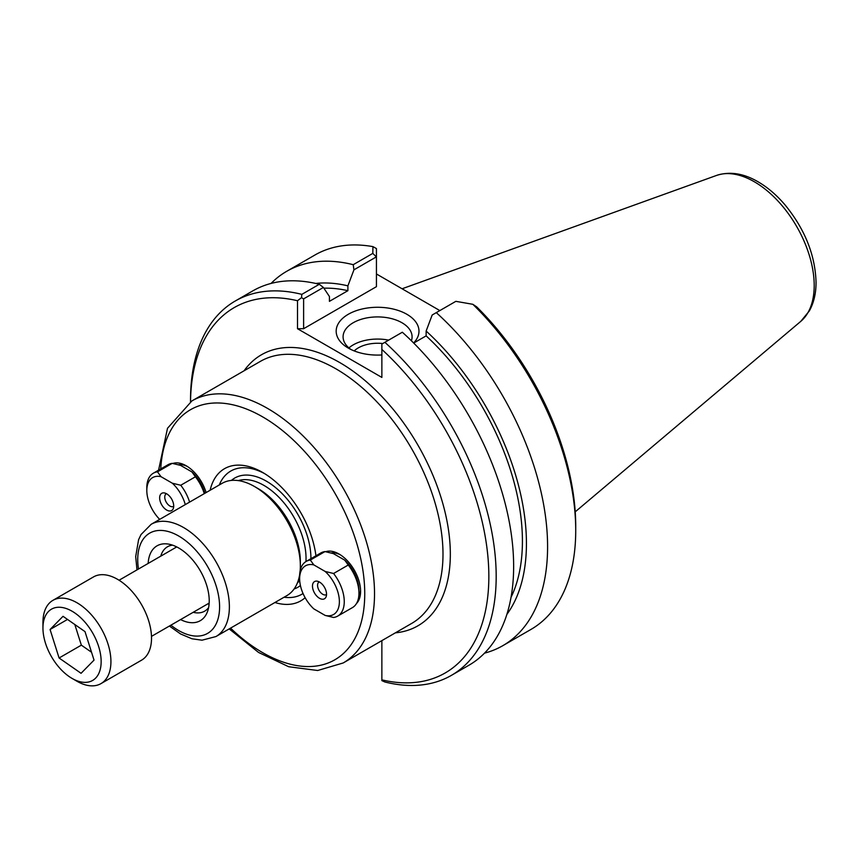 <?xml version="1.0" encoding="UTF-8"?>
<svg xmlns="http://www.w3.org/2000/svg" width="859" height="859" viewBox="0 0 859 859"><rect width="100%" height="100%" fill="white"/><g stroke="black" fill="none" stroke-linecap="round" stroke-linejoin="round"><path stroke-width="1.29" d="M356.442 603.576A30.43 17.567 -120 0 0 360.587 591.303A30.43 17.567 -120 0 0 339.069 554.034A30.43 17.567 -120 0 0 325.647 551.714M305.128 597.703A76.301 44.056 60 0 1 274.923 602.513M210.122 490.264A76.301 44.056 60 0 1 262.661 472.461A76.301 44.056 60 0 1 315.94 555.794M206.117 492.583A30.43 17.567 -120 0 0 186.242 465.793A30.43 17.567 -120 0 0 172.82 463.473M271.057 283.438A216.135 124.78 60 0 1 286.691 271.315L314.834 255.069A216.135 124.78 60 0 1 372.956 246.63L372.795 253.394L376.435 256.948L376.435 286.67L303.614 328.718L303.614 298.878L323.392 287.454L319.29 284.286L301.831 294.369A216.135 124.78 -120 0 0 235.28 300.994A216.135 124.78 -120 0 0 190.526 399.94L190.526 401.744A210.949 121.785 60 0 1 297.504 300.736L297.504 328.718L381.868 377.423L381.868 349.441A210.949 121.785 60 0 1 488.846 576.41A210.949 121.785 60 0 1 381.868 679.856L381.868 640.642M331.241 552.981A26.973 15.569 60 0 1 340.336 554.807M360.555 589.832A26.973 15.569 60 0 1 358.675 596.994M178.414 464.751A26.973 15.569 60 0 1 187.498 466.566M300.156 570.655A64.801 37.42 -120 0 0 300.349 565.909A64.801 37.42 -120 0 0 254.532 486.538A64.801 37.42 -120 0 0 222.127 483.327L151.152 524.312L141.048 534.534L138.589 539.688L135.701 556.557L136.978 569.893M169.395 626.039L180.594 633.974L191.997 638.785L202.015 640.191L215.953 636.551L286.927 595.577A64.801 37.42 -120 0 0 299.673 574.639M148.156 563.429A43.229 24.954 60 0 1 167.752 543.994A43.229 24.954 60 0 1 200.276 570.773A43.229 24.954 60 0 1 207.212 612.338A43.229 24.954 60 0 1 180.573 619.586M207.781 603.877A37.173 21.464 -120 0 0 209.091 604.167M175.773 546.453A37.173 21.464 -120 0 0 175.365 547.731M193.189 612.306A37.173 21.464 -120 0 0 204.657 611.168A37.173 21.464 -120 0 0 208.608 607.614M172.541 545.143A37.173 21.464 -120 0 0 167.484 546.786A37.173 21.464 -120 0 0 160.773 556.149M303.044 593.515A71.114 41.06 60 0 1 284.093 597.22M219.281 484.97A71.114 41.06 60 0 1 264.529 473.577M254.532 486.538L258.194 488.664A59.615 34.424 60 0 1 300.349 561.679L300.349 565.909M506.853 614.432A197.173 113.839 60 0 0 426.139 331.037L432.174 315.006L455.85 301.337L472.837 304.301A216.135 124.78 60 0 1 575.723 530.486A216.135 124.78 60 0 1 530.959 629.432L502.826 645.667A216.135 124.78 60 0 1 484.508 653.151M436.286 312.633A216.135 124.78 60 0 1 502.826 645.667M575.723 530.486L575.723 526.245A210.949 121.785 -120 0 0 476.691 306.856L472.837 304.301M376.435 256.948L376.435 248.573L372.956 246.63M286.691 271.315A216.135 124.78 60 0 1 353.232 264.69L353.929 269.833L376.317 256.905M372.795 253.394L353.232 264.69M350.966 349.506A34.5 19.918 180 0 1 343.085 336.835A34.5 19.918 180 0 1 377.584 316.917A34.5 19.918 180 0 1 412.084 336.835A34.5 19.918 180 0 1 411.397 340.776M413.608 342.966A41.415 23.912 0 0 0 401.153 311.527A41.415 23.912 0 0 0 345.79 315.865A41.415 23.912 0 0 0 348.303 348.088A41.415 23.912 0 0 0 381.868 354.96M388.676 340.121A34.5 19.918 0 0 0 348.915 347.906M376.435 273.967L439.851 310.582M303.614 328.718L297.504 328.718M323.392 287.454L329.427 296.516L329.427 301.348L347.895 290.686L347.895 285.854L353.929 269.833M315.758 283.449A197.173 113.839 60 0 1 347.895 285.854M319.29 284.286A216.135 124.78 -120 0 0 252.75 290.911L235.28 300.994M301.831 294.369L301.509 297.665L297.504 300.736M451.415 675.357A216.135 124.78 -120 0 0 384.875 342.312L402.334 332.229A216.135 124.78 -120 0 1 468.874 665.274L451.415 675.357A216.135 124.78 -120 0 1 384.875 681.982L381.868 680.607L381.868 679.856M381.868 349.441L381.868 344.051L384.875 342.312M426.139 331.037L426.139 335.869L413.694 343.052M303.614 298.878L301.509 297.665M382.749 343.536A27.23 15.72 0 0 0 354.209 350.923M426.139 335.869A191.493 110.564 60 0 1 511.019 597.359M323.886 288.194A191.493 110.564 60 0 1 347.895 290.686M324.992 551.585L333.399 553.615L344.738 560.165L348.26 565.018L333.582 573.49L325.174 571.46L313.846 564.911L310.324 560.057L324.992 551.585A31.558 18.222 60 0 0 320.847 552.96L306.18 561.432A31.558 18.222 60 0 1 310.324 560.057M313.846 564.911A28.1 16.224 60 0 0 299.641 578.708A28.1 16.224 60 0 0 313.846 608.891L325.174 615.431L333.582 617.471A31.558 18.222 60 0 0 337.727 616.086L352.405 607.624A31.558 18.222 60 0 0 358.944 593.172A31.558 18.222 60 0 0 348.26 565.018M344.738 560.165A28.1 16.224 60 0 1 358.944 590.348L358.944 593.172M333.582 573.49A31.558 18.222 60 0 1 337.727 616.086M325.174 571.46A28.1 16.224 60 0 1 339.38 601.644A28.1 16.224 60 0 1 325.174 615.431M326.538 594.546A7.301 4.22 60 0 1 326.388 594.632A7.301 4.22 60 0 1 319.086 590.423A7.301 4.22 60 0 1 319.086 581.983A7.301 4.22 60 0 1 319.237 581.908M326.538 594.235A9.943 5.745 60 0 1 326.076 596.865A9.943 5.745 60 0 1 314.534 593.043A9.943 5.745 60 0 1 317.003 581.146A9.943 5.745 60 0 1 326.538 594.235M299.641 578.708L299.641 575.884A31.558 18.222 60 0 1 306.18 561.432M172.165 463.355L180.573 465.385L191.911 471.924L195.422 476.788L180.755 485.249L172.348 483.22L161.009 476.681L157.498 471.827L172.165 463.355A31.558 18.222 60 0 0 168.02 464.73L153.353 473.202A31.558 18.222 60 0 1 157.498 471.827M191.911 471.924A28.1 16.224 60 0 1 204.839 493.313M195.422 476.788A31.558 18.222 60 0 1 204.27 493.635M180.755 485.249A31.558 18.222 60 0 1 189.603 502.107M172.348 483.22A28.1 16.224 60 0 1 185.276 504.609M173.701 506.316A7.301 4.22 60 0 1 173.561 506.402A7.301 4.22 60 0 1 166.259 502.182A7.301 4.22 60 0 1 166.259 493.753A7.301 4.22 60 0 1 166.41 493.667M173.711 505.994A9.943 5.745 60 0 1 173.25 508.625A9.943 5.745 60 0 1 161.707 504.813A9.943 5.745 60 0 1 164.176 492.905A9.943 5.745 60 0 1 173.711 505.994M159.688 519.384A28.1 16.224 60 0 1 146.814 490.468A28.1 16.224 60 0 1 161.009 476.681M146.814 490.468L146.814 487.644A31.558 18.222 60 0 1 153.353 473.202M48.48 611.501A41.157 23.762 60 0 1 97.969 644.486A41.157 23.762 60 0 1 72.049 678.406A41.157 23.762 60 0 1 42.95 628.004A41.157 23.762 60 0 1 48.48 611.501M72.049 678.406L76.934 681.23A48.072 27.756 -120 0 0 100.975 683.614A48.072 27.756 -120 0 0 100.975 628.112A48.072 27.756 -120 0 0 52.904 600.355A48.072 27.756 -120 0 0 49.403 603.072A48.072 27.756 -120 0 0 42.95 622.367L42.95 628.004M52.904 600.355L93.491 576.926A48.072 27.756 60 0 1 141.563 604.672A48.072 27.756 60 0 1 141.563 660.174L100.975 683.614M94.028 660.12L81.068 673.306L59.088 657.994L50.069 629.497L63.029 616.311L85.009 631.623L94.028 660.12M50.069 629.497L67.507 619.436M74.819 624.525L81.347 645.152L91.537 652.249M59.088 657.994L81.347 645.152M229.213 628.906L258.527 652.432L288.699 666.734L317.68 670.503L343.192 662.965A151.291 87.35 -120 0 0 374.524 593.709A151.291 87.35 -120 0 0 308.488 441.451A151.291 87.35 -120 0 0 191.901 400.917L167.505 428.276L158.571 470.184M160.751 468.928A144.376 83.355 60 0 1 265.689 418.677A144.376 83.355 60 0 1 364.742 593.709A144.376 83.355 60 0 1 230.556 628.133M191.901 400.917L260.374 361.381A151.291 87.35 60 0 1 376.951 401.915A151.291 87.35 60 0 1 442.997 554.173A151.291 87.35 60 0 1 411.665 623.43L343.192 662.965M395.355 632.847A156.478 90.345 -120 0 0 417.925 445.123A156.478 90.345 -120 0 0 244.063 370.798M215.953 636.551A64.801 37.42 -120 0 0 229.374 606.894A64.801 37.42 -120 0 0 201.092 541.675A64.801 37.42 -120 0 0 151.152 524.312M138.471 569.023A57.886 33.426 60 0 1 174.764 533.954A57.886 33.426 60 0 1 219.593 606.894A57.886 33.426 60 0 1 170.887 625.18M231.436 480.417A63.072 36.422 60 0 1 281.043 492.518A63.072 36.422 60 0 1 310.926 558.393A63.072 36.422 60 0 1 310.926 558.694M300.425 585.527A63.072 36.422 60 0 1 294.111 588.973M238.287 480.6A59.615 34.424 60 0 1 282.568 501.205A59.615 34.424 60 0 1 306.04 558.393A59.615 34.424 60 0 1 305.944 561.571M299.694 580.416A59.615 34.424 60 0 1 297.375 582.95M800.803 321.341L809.35 310.915C813.849 302.755 816.082 293.209 816.05 282.257C815.202 255.08 804.947 229.396 785.298 205.215C776.869 195.24 767.731 187.402 757.906 181.7C743.443 173.303 729.656 171.22 716.556 175.429A84.697 48.899 60 0 1 780.058 203.336A84.697 48.899 60 0 1 814.203 285.478A84.697 48.899 60 0 1 800.803 321.341L575.219 511.835M716.556 175.429L402.087 288.774M151.485 636.379L209.167 603.082M119.068 580.233L176.75 546.925"/></g></svg>
